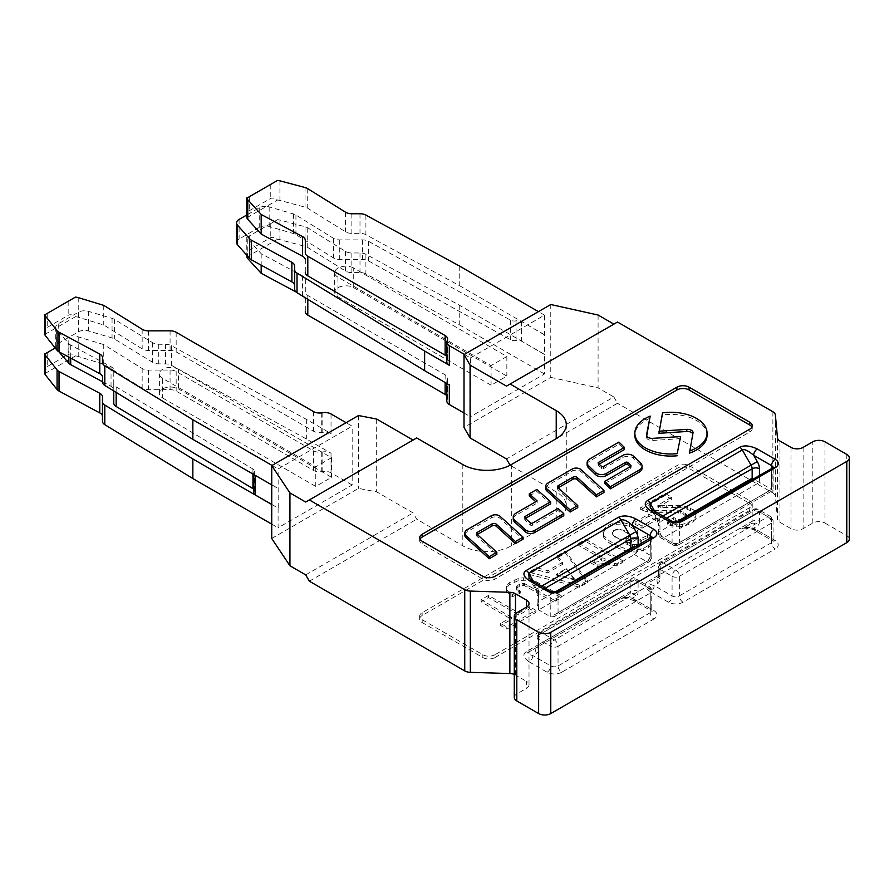 <?xml version="1.0" encoding="UTF-8"?>
<svg xmlns="http://www.w3.org/2000/svg" width="894" height="894" viewBox="0 0 894 894"><rect width="100%" height="100%" fill="white"/><g stroke="black" fill="none" stroke-linecap="round" stroke-linejoin="round"><path stroke-width="0.67" stroke-dasharray="4.47 3.35" d="M271.731 538.467L358.472 488.381L376.676 491.879L413.073 512.899L416.716 519.202L462.813 545.821A34.318 19.813 0 0 0 511.334 545.821L556.224 519.906A34.318 19.813 0 0 0 566.282 505.892A34.318 19.813 0 0 0 556.224 491.879L510.128 465.271L617.497 403.283L613.854 396.981L506.485 458.968M358.472 415.531L358.472 488.381M271.731 504.495L278.213 508.105L278.101 468.948L352.169 426.181L346.101 422.683M278.101 508.172L278.101 527.784L352.169 485.017L352.169 426.181M550.771 304.519L550.771 377.369L464.02 427.444M464.388 354.393L470.445 357.891L470.445 416.727L544.513 373.971L544.513 354.359L459.248 305.133L365.903 254.298A8.582 4.951 0 0 0 359.991 252.957L351.856 252.991A8.582 4.951 180 0 1 345.52 251.404L307.726 227.881A8.582 4.951 0 0 0 305.022 226.752L279.923 220.058A8.582 4.951 0 0 0 277.542 219.656L266.513 226.014A8.582 4.951 0 0 0 259.238 227.422L239.1 239.044A8.582 4.951 0 0 0 236.586 242.542M470.445 357.891L544.513 315.135L544.513 354.359M587.123 464.891A9.868 5.699 180 0 1 590.018 460.857L618.894 444.184L624.437 449.537M599.148 464.131L598.533 464.489A1.363 0.782 0 0 0 598.131 465.036A1.363 0.782 0 0 0 598.332 465.45L601.438 468.445A1.363 0.782 0 0 0 603.562 468.601L622.805 457.493A6.794 3.922 180 0 1 633.455 458.253L640.663 465.226A9.868 5.699 180 0 1 642.06 468.143M604.746 483.498L630.65 468.545A1.363 0.782 0 0 0 631.052 467.987A1.363 0.782 0 0 0 630.851 467.584L630.035 466.791M707.053 435.244A36.095 20.841 0 0 0 662.521 414.984L658.945 433.299M692.839 433.836A5.61 3.241 180 0 1 693.04 434.707A5.61 3.241 180 0 1 693.006 435.076L689.43 453.146M680.591 438.652L652.754 440.463A5.61 3.241 180 0 1 646.518 437.244A5.61 3.241 180 0 1 646.552 436.875L646.72 436.004M650.184 418.191A36.095 20.841 0 0 0 634.852 435.244M420.012 539.16A8.582 4.951 0 0 0 419.655 540.557A8.582 4.951 0 0 0 422.169 544.066L482.827 579.089A8.582 4.951 0 0 0 494.963 579.089L749.731 431.992A8.582 4.951 0 0 0 752.245 428.494A8.582 4.951 0 0 0 751.899 427.097M545.698 488.47A8.459 4.883 180 0 1 548.167 485.017L572.227 471.127A5.643 3.252 180 0 1 580.966 471.686L603.942 492.516M558.169 487.789A2.716 1.576 0 0 0 557.498 488.828A2.716 1.576 0 0 0 557.923 489.666L577.747 507.636M529.282 495.924L536.892 491.521L550.603 503.858M525.381 518.419A2.716 1.576 0 0 0 524.711 519.459A2.716 1.576 0 0 0 525.147 520.308L530.433 525.057A1.363 0.782 0 0 0 532.533 525.191L557.979 510.496L563.768 515.704M513.257 519.191A9.868 5.699 180 0 1 516.151 515.156L537.171 503.02L535.752 501.735M464.791 535.182A8.459 4.883 180 0 1 467.271 531.729L491.32 517.838A5.643 3.252 180 0 1 500.059 518.397L523.035 539.227M477.273 534.5A2.716 1.576 0 0 0 476.591 535.54A2.716 1.576 0 0 0 477.027 536.378L496.841 554.347M759.442 521.314A10.292 5.945 60 0 1 757.307 526.03L753.664 528.13L771.567 538.467L771.567 518.855L759.442 511.849L759.442 521.314A5.152 2.973 0 0 0 752.156 521.314L752.156 511.849L659.951 565.075A5.152 2.973 0 0 0 658.453 567.176L658.453 576.641A5.152 2.973 -0 0 1 659.951 574.54A5.152 2.973 60 0 1 658.889 576.898L650.106 581.972C648.362 583.335 649.726 584.531 654.184 585.559L657.828 583.458A10.292 5.945 -120 0 0 659.951 578.742L659.951 569.277L672.087 576.284L672.087 595.896L654.184 585.559A5.152 2.973 120 0 1 650.541 591.862L668.444 602.198A10.292 5.945 0 0 0 683.005 602.198L775.21 548.972A5.152 2.973 -120 0 1 771.567 542.669L771.567 523.057A5.152 2.973 -120 0 0 767.935 516.743A5.152 2.973 -60 0 1 770.505 516.497A5.152 2.973 -60 0 1 771.567 518.855A5.152 2.973 180 0 1 773.075 520.956A5.152 2.973 180 0 1 771.567 523.057L679.362 576.284A5.152 2.973 -120 0 0 675.73 569.981L767.935 516.743L755.799 509.748A5.152 2.973 -120 0 0 753.229 509.491A5.152 2.973 -120 0 0 752.156 511.849A5.152 2.973 180 0 1 759.442 511.849A5.152 2.973 120 0 0 758.369 509.491A5.152 2.973 120 0 0 755.799 509.748L663.594 562.974A5.152 2.973 -120 0 0 661.024 562.717A5.152 2.973 -120 0 0 659.951 565.075L659.951 574.54L752.156 521.314A5.152 2.973 60 0 1 751.094 523.672L742.311 528.745A5.152 2.973 60 0 1 739.729 528.488C743.797 526.264 749.641 526.845 757.274 530.209L754.905 530.276L753.664 528.13C748.099 527.382 744.311 527.594 742.311 528.745C741.282 527.348 754.692 528.835 754.726 530.477L772.639 540.814A5.152 2.973 120 0 0 775.21 540.568A10.292 5.945 180 0 1 775.21 548.972M773.008 467.216A5.152 2.973 180 0 1 773.075 467.718A5.152 2.973 180 0 1 771.567 469.819L771.567 489.431L773.075 490.303L753.072 478.759M650.106 581.972L658.889 576.898L650.106 581.972A5.152 2.973 60 0 1 647.524 581.715C643.736 584.631 644.742 588.006 650.541 591.862M635.992 600.265C629.309 596.924 623.453 596.343 618.413 598.533L526.208 651.76C522.387 654.319 523.392 657.693 529.226 661.906A5.152 2.973 -60 0 0 532.869 655.604L536.501 653.503A10.292 5.945 -120 0 0 538.635 648.787L538.635 639.322A5.152 2.973 180 0 1 537.126 637.221A5.152 2.973 180 0 1 538.635 635.12A5.152 2.973 60 0 1 539.708 632.762A5.152 2.973 60 0 1 542.278 633.019A5.152 2.973 120 0 0 538.635 639.322L550.771 646.328A5.152 2.973 -60 0 1 554.403 640.026A5.152 2.973 60 0 1 558.046 646.328L650.251 593.091L650.251 612.703A5.152 2.973 -120 0 0 653.894 619.017A10.292 5.945 0 0 0 653.894 610.602L635.992 600.265A5.152 2.973 -60 0 1 633.41 600.522A5.152 2.973 -60 0 1 632.349 598.164L650.251 608.501L650.251 588.889L638.115 581.893L638.115 591.359A10.292 5.945 60 0 1 635.992 596.063L632.349 598.164C627.443 597.393 623.654 597.605 620.984 598.779L528.779 652.017C526.801 653.168 528.153 654.363 532.869 655.604L550.771 665.941A5.152 2.973 0 0 0 558.046 665.941A5.152 2.973 -120 0 0 561.689 672.243L653.894 619.017M772.885 411.743L772.885 492.996L617.497 403.283M772.885 492.996A8.582 4.951 180 0 1 775.377 496.237L777.467 519.056A8.582 4.951 0 0 0 779.959 522.297L790.978 528.656A8.582 4.951 0 0 0 803.114 528.656L812.814 523.057A8.582 4.951 180 0 1 824.95 523.057L824.95 441.804M846.786 454.409L846.786 535.662L824.95 523.057M846.786 535.662A8.582 4.951 180 0 1 849.3 539.16M514.285 697.465A8.582 4.951 180 0 1 516.799 693.956L526.499 688.358A8.582 4.951 0 0 0 529.013 684.849A8.582 4.951 0 0 0 526.499 681.351L526.499 688.358M514.285 674.411A8.582 4.951 0 0 1 515.492 674.992L526.499 681.351M309.346 581.189L416.716 519.202M494.963 657.537L749.731 510.44A8.582 4.951 0 0 0 752.245 506.943A8.582 4.951 0 0 0 749.731 503.445L689.073 468.422A8.582 4.951 0 0 0 676.937 468.422L422.169 615.508A8.582 4.951 0 0 0 419.655 619.017A8.582 4.951 0 0 0 422.169 622.515L482.827 657.537A8.582 4.951 0 0 0 494.963 657.537L494.963 654.732A8.582 4.951 180 0 1 482.827 654.732L422.169 619.71A8.582 4.951 180 0 1 419.655 616.212A8.582 4.951 180 0 1 422.169 612.703L676.937 465.618A8.582 4.951 180 0 1 689.073 465.618L749.731 500.64A8.582 4.951 180 0 1 752.245 504.138A8.582 4.951 180 0 1 749.731 507.647L494.963 654.732M526.208 651.76A5.152 2.973 -120 0 0 528.779 652.017L629.778 593.717A5.152 2.973 -120 0 0 630.84 591.359L630.84 581.893L538.635 635.12L538.635 644.585A5.152 2.973 0 0 0 537.126 646.686A5.152 2.973 0 0 0 538.635 648.787M511.48 617.206L481.128 599.684L488.504 595.426L518.855 612.949L529.673 606.702L535.852 610.278L506.82 627.04L500.64 623.464L511.48 617.206L511.48 619.307L481.128 601.785L488.504 597.527L518.855 615.05L529.673 608.803L535.852 612.379L506.82 629.141L500.64 625.565L511.48 619.307M553.811 599.908L524.543 583.614L522.118 583.391L517.213 585.402L516.386 587.023L517.023 588.543L520.286 591.035L512.53 594.588L509.614 592.89L506.641 589.481L506.529 586.051L509.178 582.765L518.866 578.284L523.616 577.77L531.863 579.223L561.153 595.672L553.811 599.908L553.811 602.008L524.543 585.715L522.118 585.492L517.213 587.503L516.386 589.124L517.023 590.643L520.286 593.135L512.53 596.689L509.614 594.991L506.641 591.582L506.529 588.151L509.178 584.866L518.866 580.385L528.119 580.24L535.763 583.111L561.153 597.773L553.811 602.008M557.398 555.655L565.421 551.017L587.336 580.552L579.524 585.067L528.756 572.182L536.579 567.668L547.899 570.707L562.505 562.281L557.398 555.655L557.398 557.755L565.421 553.118L587.336 582.653L579.524 587.168L528.756 574.283L536.579 569.769L547.899 572.808L562.505 564.382L557.398 557.755M578.709 543.34L585.715 539.294L622.403 560.482L616.715 563.768L609.328 562.728L597.103 564.416L590.744 560.739L605.104 558.582L578.709 543.34L578.709 545.441L585.715 541.406L622.403 562.583L616.715 565.868L609.328 564.829L597.103 566.517L590.744 562.84L605.104 560.683L578.709 545.441M618.972 546.413L609.049 540.691L603.785 535.584L603.059 531.047L605.45 527.181L610.792 524.096L616.726 522.632L623.397 522.699L629.544 524.342L634.986 527.494L637.735 530.88L637.947 534.612L635.857 537.752L631.723 540.132L624.068 540.982L632.539 544.524L638.931 544.29L641.747 542.088L641.791 540.915L639.97 538.97L647.502 535.484L651 539.942L650.597 542.859L648.306 545.519L648.306 547.62L643.267 550.536L636.226 552.045L628.069 551.632L628.069 549.531L618.972 546.413L618.972 548.514L609.049 542.792L603.785 537.685L603.059 533.148L605.45 529.282L610.792 526.197L616.726 524.733L623.397 524.8L629.544 526.443L634.986 529.594L637.735 532.98L637.947 536.713L635.857 539.853L631.723 542.233L624.068 543.083L632.539 546.636L638.931 546.39L641.747 544.189L641.791 543.016L639.97 541.071L647.502 537.585L651 542.043L650.597 544.96L648.306 547.62M628.069 549.531L636.226 549.944L636.226 552.045M648.306 545.519L643.267 548.435L636.226 549.944M642.026 526.13L635.019 522.085L648.776 514.151L655.771 518.196L642.026 526.13L642.026 528.231L635.019 524.186L648.776 516.251L655.771 520.297L642.026 528.231M660.253 505.445L677.239 505.322L684.603 506.116L693.912 509.96L695.99 512.944L695.823 516.408L693.029 519.705L687.855 522.688L682.48 524.342L676.68 524.789L667.371 522.029L673.651 517.604L678.222 519.258L680.837 519.28L685.452 517.38L686.558 514.553L683.161 511.86L677.16 510.697L652.698 510.597L647.412 509.848L640.674 507.568L665.225 493.399L671.729 497.153L657.828 505.177L660.253 505.445L660.253 507.546L677.239 507.423L684.603 508.217L693.912 512.061L695.99 515.045L695.823 518.509L693.029 521.805L687.855 524.789L682.48 526.443L676.68 526.89L667.371 524.13L673.651 519.705L678.222 521.358L680.837 521.381L685.452 519.481L686.558 516.654L683.161 513.961L677.16 512.798L652.698 512.698L647.412 511.949L640.674 509.669L665.225 495.499L671.729 499.254L657.828 507.278L660.253 507.546M574.82 579.334L566.293 568.606L556.325 574.361L574.82 579.334L574.82 580.038L566.293 569.31L556.325 575.066L574.82 580.038M614.636 536.244L617.888 538.121L623.9 539.183L628.46 537.462L629.376 535.975L629.108 534.21L627.197 532.31L623.688 530.276L617.732 529.08L613.362 530.723L612.502 532.288L612.781 534.266L614.636 536.948L617.888 538.825L623.9 539.875L628.46 538.166L629.376 536.679L629.108 534.914L627.197 533.003L620.548 529.907L617.732 529.784L613.362 531.416L612.502 532.992L612.781 534.97L614.636 536.948M488.504 595.426L488.504 597.527M481.128 599.684L481.128 601.785M500.64 623.464L500.64 625.565M506.82 627.04L506.82 629.141M535.852 610.278L535.852 612.379M529.673 606.702L529.673 608.803M518.855 612.949L518.855 615.05M628.069 551.62L618.972 548.514M527.985 585L527.985 587.101M524.543 583.614L524.543 585.715M522.118 583.391L522.118 585.492M519.66 583.994L519.66 586.095M517.213 585.402L517.213 587.503M516.386 587.023L516.386 589.124M517.023 588.543L517.023 590.643M518.777 590.096L518.777 592.197M520.286 591.035L520.286 593.135M512.53 594.588L512.53 596.689M509.614 592.89L509.614 594.991M506.641 589.481L506.641 591.582M506.529 586.051L506.529 588.151M509.178 582.765L509.178 584.866M514.184 579.871L514.184 581.972M518.866 578.284L518.866 580.385M523.616 577.77L523.616 579.882M528.119 578.139L528.119 580.24M530.254 578.742L530.254 580.843M531.863 579.223L531.863 581.323M535.763 581.011L535.763 583.111M561.153 595.672L561.153 597.773M587.336 580.552L587.336 582.653M565.421 551.017L565.421 553.118M562.505 562.281L562.505 564.382M547.899 570.707L547.899 572.808M536.579 567.668L536.579 569.769M528.756 572.182L528.756 574.283M579.524 585.067L579.524 587.168M556.325 574.361L556.325 575.066M566.293 568.606L566.293 569.31M622.403 560.482L622.403 562.583M585.715 539.294L585.715 541.406M605.104 558.582L605.104 560.683M601.383 558.661L601.383 560.761M594.208 559.733L594.208 561.834M590.744 560.739L590.744 562.84M597.103 564.416L597.103 566.517M598.924 563.879L598.924 565.98M603.606 563.142L603.606 565.243M609.328 562.728L609.328 564.829M614.446 563.142L614.446 565.243M616.715 563.768L616.715 565.868M649.346 536.981L649.346 539.082M647.502 535.484L647.502 537.585M639.97 538.97L639.97 541.071M640.897 539.641L640.897 541.742M641.791 540.915L641.791 543.016M641.747 542.088L641.747 544.189M640.886 543.161L640.886 545.262M638.931 544.29L638.931 546.39M636.07 544.792L636.07 546.893M632.539 544.524L632.539 546.636M627.42 542.692L627.42 544.792M624.068 540.982L624.068 543.083M626.929 541.127L626.929 543.228M631.723 540.132L631.723 542.233M635.857 537.752L635.857 539.853M637.947 534.612L637.947 536.713M637.735 530.88L637.735 532.98M634.986 527.494L634.986 529.594M629.544 524.342L629.544 526.443M623.397 522.699L623.397 524.8M616.726 522.632L616.726 524.733M610.792 524.096L610.792 526.197M605.45 527.181L605.45 529.282M603.059 531.047L603.059 533.148M603.785 535.584L603.785 537.685M609.049 540.691L609.049 542.792M643.267 548.435L643.267 550.536M650.597 542.859L650.597 544.96M651 539.942L651 542.043M617.888 538.121L617.888 538.825M612.781 534.266L612.781 534.97M612.502 532.288L612.502 532.992M613.362 530.723L613.362 531.416M615.34 529.572L615.34 530.276M617.732 529.08L617.732 529.784M620.548 529.214L620.548 529.907M623.688 530.276L623.688 530.98M627.197 532.31L627.197 533.003M629.108 534.21L629.108 534.914M629.376 535.975L629.376 536.679M628.46 537.462L628.46 538.166M626.392 538.646L626.392 539.35M623.9 539.183L623.9 539.875M620.917 539.071L620.917 539.775M648.776 514.151L648.776 516.251M635.019 522.085L635.019 524.186M655.771 518.196L655.771 520.297M657.828 505.177L657.828 507.278M671.729 497.153L671.729 499.254M665.225 493.399L665.225 495.499M640.674 507.568L640.674 509.669M642.719 508.518L642.719 510.619M647.412 509.848L647.412 511.949M652.698 510.597L652.698 512.698M661.024 510.854L661.024 512.955M671.271 510.642L671.271 512.743M677.16 510.697L677.16 512.798M678.49 510.832L678.49 512.933M680.289 511.044L680.289 513.145M683.161 511.86L683.161 513.961M685.385 513.156L685.385 515.257M686.558 514.553L686.558 516.654M686.558 516.006L686.558 518.107M685.452 517.38L685.452 519.481M683.239 518.654L683.239 520.755M680.837 519.28L680.837 521.381M678.222 519.258L678.222 521.358M675.283 518.431L675.283 520.531M673.651 517.604L673.651 519.705M667.371 522.029L667.371 524.13M670.567 523.526L670.567 525.627M676.68 524.789L676.68 526.89M682.48 524.342L682.48 526.443M687.855 522.688L687.855 524.789M693.029 519.705L693.029 521.805M695.823 516.408L695.823 518.509M695.99 512.944L695.99 515.045M693.912 509.96L693.912 512.061M690.514 507.993L690.514 510.094M687.721 506.898L687.721 508.999M684.603 506.116L684.603 508.217M680.87 505.568L680.87 507.669M677.239 505.322L677.239 507.423M672.612 505.3L672.612 507.401M666.254 505.456L666.254 507.557M662.141 505.501L662.141 507.602M658.565 505.3L658.565 507.401M598.086 315.023L598.086 387.873L613.854 396.981M506.485 386.119L617.497 322.03M651.313 537.506A5.152 2.973 -120 0 0 650.251 539.864L650.251 559.476L558.046 612.703L554.403 616.547L550.771 616.905L538.635 609.909L537.126 606.568L538.635 601.506L555.543 591.739M531.796 580.407A5.152 2.973 -60 0 1 532.869 582.754L529.08 578.083L535.685 589.537L536.501 589.068L532.869 582.754L550.771 593.091L550.771 616.905L646.608 561.577L634.483 554.571A5.152 2.973 60 0 1 630.929 549.274M376.676 419.04L376.676 491.879M305.703 502.037L416.716 437.948M305.703 574.887L413.073 512.899M550.771 377.369L598.086 387.873M653.123 510.362A5.152 2.973 120 0 1 654.184 512.72L672.087 523.057L672.087 542.669L659.951 535.662L659.951 526.197A10.292 5.945 -120 0 0 657.828 519.023L650.206 507.703M618.413 598.533A5.152 2.973 -120 0 0 620.984 598.779L629.778 593.717A5.152 4.202 -120 0 1 635.992 596.063M662.521 412.872L662.521 414.984M618.894 442.083L618.894 444.184M557.979 508.395L557.979 510.496M537.171 500.919L537.171 503.02M536.892 489.42L536.892 491.521M459.248 305.133L459.248 324.745L365.903 273.91A8.582 4.951 0 0 0 359.991 272.569L351.856 272.603A8.582 4.951 180 0 1 345.52 271.016L307.726 247.493A8.582 4.951 0 0 0 305.022 246.364L279.923 239.67A8.582 4.951 0 0 0 277.542 239.268C274.737 237.268 272.312 236.798 270.256 237.871L249.303 249.962L246.789 255.516M246.789 237.413L277.542 219.656M459.248 265.909L459.248 285.521L365.903 234.686A8.582 4.951 0 0 0 359.991 233.345L351.856 233.379A8.582 4.951 180 0 1 345.52 231.792L307.726 208.268A8.582 4.951 0 0 0 305.022 207.14L279.923 200.446A8.582 4.951 0 0 0 277.542 200.044C274.737 198.043 272.312 197.574 270.256 198.647L249.303 210.738L246.789 216.292M246.789 198.177L277.542 180.432M246.878 217.745L266.513 206.402A8.582 4.951 0 0 0 259.238 207.81L246.789 214.996M544.401 354.426L521.56 341.15A5.152 2.973 0 0 0 516.073 340.469A5.152 2.973 180 0 1 510.664 339.832L368.384 260.858A8.582 4.951 0 0 0 362.439 259.483L339.731 259.483A8.582 4.951 180 0 1 333.44 257.908L295.936 234.608A8.582 4.951 0 0 0 293.5 233.557L269.161 226.495A8.582 4.951 0 0 0 266.513 226.014L246.878 237.357A8.582 4.951 0 0 0 247.772 238.966L261.182 253.695L302.597 275.866A8.582 4.951 180 0 1 305.335 279.498A8.582 4.951 180 0 1 305.335 279.509L305.29 291.992A8.582 4.951 0 0 0 305.29 292.003A8.582 4.951 0 0 0 307.804 295.501L445.134 374.787A8.582 4.951 180 0 1 447.637 378.296A8.582 4.951 180 0 1 447.358 379.548L447.089 380.151A8.582 4.951 0 0 0 446.799 381.414A8.582 4.951 0 0 0 449.313 384.912M446.799 356.55A8.582 4.951 180 0 1 447.637 358.684A8.582 4.951 180 0 1 447.358 359.936L447.089 360.539A8.582 4.951 0 0 0 446.799 361.802M305.29 259.349A8.582 4.951 180 0 1 305.335 259.886L305.29 272.379M246.878 256.969L277.542 239.268M261.182 253.695L261.182 265.16M295.959 291.925L302.597 295.478A8.582 4.951 180 0 1 304.888 297.534M305.29 298.574A8.582 4.951 180 0 1 305.335 299.11A8.582 4.951 180 0 1 305.335 299.121L305.29 311.604M446.799 395.774A8.582 4.951 180 0 1 447.637 397.908A8.582 4.951 180 0 1 447.358 399.16L447.089 399.763A8.582 4.951 0 0 0 446.799 401.026M544.401 334.814L521.56 321.538A5.152 2.973 0 0 0 516.073 320.857A5.152 2.973 180 0 1 510.664 320.22L368.384 241.246A8.582 4.951 0 0 0 362.439 239.871L339.731 239.871A8.582 4.951 180 0 1 333.44 238.296L295.936 214.996A8.582 4.951 0 0 0 293.5 213.945L269.161 206.883A8.582 4.951 0 0 0 266.513 206.402L277.542 200.044M464.02 413.017L470.445 416.727M544.513 373.971L459.248 324.745M544.513 334.747L459.248 285.521M544.513 315.135L538.445 311.637M271.731 524.107L278.101 527.784M102.475 416.012A8.582 4.951 180 0 1 102.519 416.526L102.475 421.242M44.789 373.647L75.454 355.946C72.649 353.946 70.213 353.476 68.167 354.538L47.214 366.641L44.7 372.195M352.169 485.017L331.026 472.825A8.582 4.951 0 0 0 322.779 471.529L321.739 471.686A8.582 4.951 180 0 1 313.492 470.4L176.163 391.114A8.582 4.951 0 0 0 170.072 389.661L148.46 389.695A8.582 4.951 180 0 1 142.157 388.108L103.738 364.204L78.225 356.46A8.582 4.951 0 0 0 75.454 355.946M272.033 465.439L278.101 468.948M271.731 504.384L278.213 508.105M253.706 489.208A5.152 2.973 180 0 1 254.377 490.683A5.152 2.973 180 0 1 254.041 491.745A5.152 2.973 0 0 0 253.706 492.806M102.475 381.716L111.035 386.309A8.582 4.951 180 0 1 113.773 389.94L113.761 403.049M331.026 413.978L331.026 433.59L306.34 419.342L171.346 345.665A8.582 4.951 0 0 0 165.602 344.313L158.741 344.246A8.582 4.951 180 0 1 152.662 342.704L114.365 319.337A8.582 4.951 0 0 0 112.052 318.342L88.35 311.324A8.582 4.951 0 0 0 78.37 312.229L58.233 323.851A8.582 4.951 0 0 0 55.719 327.36A8.582 4.951 0 0 0 55.808 328.053A8.582 4.951 0 0 0 56.635 329.584L68.872 343.642A8.582 4.951 0 0 0 70.693 345.039L111.035 366.696A8.582 4.951 180 0 1 113.773 370.328L113.761 383.437A8.582 4.951 0 0 0 116.164 386.867L252.946 469.015A5.152 2.973 180 0 1 254.377 471.071A5.152 2.973 180 0 1 254.041 472.133A5.152 2.973 0 0 0 253.706 473.194A5.152 2.973 0 0 0 255.226 475.306L278.213 488.493M44.7 354.08L55.808 347.665A8.582 4.951 0 0 0 56.635 349.196L58.87 351.755M103.738 364.204L103.738 344.592L142.157 368.496A8.582 4.951 180 0 0 148.46 370.082L170.072 370.049A8.582 4.951 0 0 1 176.163 371.502L313.492 450.788A8.582 4.951 180 0 0 321.739 452.073L322.779 451.917A8.582 4.951 0 0 1 331.026 453.202L306.34 438.954L171.346 365.277A8.582 4.951 0 0 0 165.602 363.925L158.741 363.858A8.582 4.951 180 0 1 152.662 362.316L114.365 338.949A8.582 4.951 0 0 0 112.052 337.954L88.35 330.936A8.582 4.951 0 0 0 78.37 331.842L58.233 343.464A8.582 4.951 0 0 0 55.719 346.973A8.582 4.951 0 0 0 55.808 347.665L55.238 348.001M306.34 419.342L306.34 438.954M103.738 344.592L78.225 336.848A8.582 4.951 0 0 0 75.454 336.334M44.789 334.423L75.454 316.722C72.649 314.722 70.213 314.252 68.167 315.314L47.214 327.416L44.7 332.97M331.026 433.59A8.582 4.951 0 0 0 322.779 432.305L321.739 432.461A8.582 4.951 180 0 1 313.492 431.176L176.163 351.89A8.582 4.951 0 0 0 170.072 350.437L148.46 350.47A8.582 4.951 180 0 1 142.157 348.883L103.738 324.98L78.225 317.236A8.582 4.951 0 0 0 75.454 316.722M44.7 314.856L75.454 297.11M271.731 484.883L278.101 488.56M102.475 376.787A8.582 4.951 180 0 1 102.519 377.302L102.475 382.017M103.738 305.368L103.738 324.98M337.954 296.808L491.074 385.213L506.842 376.106L353.722 287.7A11.153 6.437 0 0 0 341.575 286.303A11.153 6.437 0 0 0 334.691 292.26A11.153 6.437 0 0 0 337.954 296.808L337.954 277.196L491.074 365.601L506.842 356.494L353.722 268.088L353.722 287.7M337.954 277.196A11.153 6.437 180 0 1 334.691 272.648A11.153 6.437 180 0 1 341.575 266.691A11.153 6.437 180 0 1 353.722 268.088M506.842 356.494L506.842 376.106M491.074 385.213L491.074 365.601M162.652 398.02L315.772 486.425L331.54 477.318L178.42 388.912A11.153 6.437 0 0 0 166.262 387.515A11.153 6.437 0 0 0 159.378 393.472A11.153 6.437 0 0 0 162.652 398.02L162.652 378.408L315.772 466.813L331.54 457.706L178.42 369.3L178.42 388.912M162.652 378.408A11.153 6.437 180 0 1 159.378 373.86A11.153 6.437 180 0 1 166.262 367.903A11.153 6.437 180 0 1 178.42 369.3M331.54 457.706L331.54 477.318M315.772 486.425L315.772 466.813M739.729 528.488L647.524 581.715M683.005 602.198A5.152 2.973 60 0 1 679.362 595.896L771.567 542.669A5.152 2.973 180 0 0 773.075 540.568L773.075 520.956A5.152 5.152 0 0 0 770.505 516.497L758.369 509.491A5.152 5.152 0 0 0 753.229 509.491L661.024 562.717A5.152 5.152 0 0 0 658.453 567.176A5.152 2.973 0 0 0 659.951 569.277A5.152 2.973 -60 0 1 663.594 562.974L675.73 569.981A5.152 2.973 -60 0 0 672.087 576.284A5.152 2.973 0 0 0 679.362 576.284L679.362 595.896A5.152 2.973 0 0 1 672.087 595.896A5.152 2.973 -60 0 1 668.444 602.198M772.639 467.461A5.152 2.973 60 0 0 771.567 469.819L679.362 523.057A5.152 2.973 60 0 1 680.435 520.699M771.567 469.819L771.567 489.431L679.362 542.669L679.362 523.057A5.152 2.973 180 0 1 672.087 523.057A5.152 2.973 -60 0 0 671.025 520.699M654.81 511.334L658.889 518.408A5.152 2.973 60 0 1 659.951 521.995L659.951 531.461A5.152 2.973 -120 0 0 663.594 537.763L759.442 482.425L759.442 475.083M662.968 516.05L657.001 519.492L658.453 524.096A5.152 2.973 180 0 1 659.951 521.995L666.611 518.151M771.567 489.431L675.73 544.77A5.152 2.973 -120 0 0 678.3 545.016A5.152 2.973 -120 0 0 679.362 542.669A5.152 2.973 180 0 1 672.087 542.669A5.152 2.973 -60 0 0 673.148 545.016A5.152 5.152 0 0 0 678.3 545.016L773.075 490.303L773.254 466.992M659.951 526.197A5.152 2.973 180 0 1 658.453 524.096L658.453 533.562A5.152 5.152 0 0 0 661.024 538.02A5.152 2.973 -60 0 0 663.594 537.763L675.73 544.77A5.152 2.973 -60 0 1 673.148 545.016L661.024 538.02A5.152 2.973 -60 0 1 659.951 535.662A5.152 2.973 180 0 1 658.453 533.562A5.152 2.973 180 0 1 659.951 531.461L676.859 521.694M757.274 530.209L775.21 540.568M561.689 672.243A10.292 5.945 0 0 1 547.128 672.243L529.226 661.906M771.567 538.467A5.152 2.973 120 0 0 772.639 540.814L773.254 541.295L773.075 540.568A5.152 2.973 180 0 0 771.567 538.467M547.128 672.243A5.152 2.973 120 0 0 550.771 665.941L550.771 646.328A5.152 2.973 180 0 0 558.046 646.328L558.046 665.941L650.251 612.703A5.152 2.973 180 0 0 651.76 610.602L651.938 611.328L651.313 610.859A5.152 2.973 120 0 0 653.894 610.602M536.501 653.503A5.152 4.202 -120 0 1 537.573 646.943L537.037 647.468L537.126 637.221A5.152 5.152 0 0 1 539.708 632.762L631.902 579.535A5.152 5.152 0 0 1 637.053 579.535L649.189 586.542A5.152 5.152 0 0 1 651.76 590.99A5.152 2.973 180 0 0 650.251 588.889A5.152 2.973 120 0 0 649.189 586.542A5.152 2.973 120 0 0 646.608 586.788L634.483 579.793A5.152 2.973 120 0 1 637.053 579.535A5.152 2.973 120 0 1 638.115 581.893A5.152 2.973 180 0 0 630.84 581.893A5.152 2.973 60 0 1 631.902 579.535A5.152 2.973 60 0 1 634.483 579.793L542.278 633.019L554.403 640.026L646.608 586.788A5.152 2.973 60 0 1 650.251 593.091A5.152 2.973 180 0 0 651.76 590.99L651.76 610.602A5.152 2.973 180 0 0 650.251 608.501A5.152 2.973 120 0 0 651.313 610.859L633.41 600.522C626.415 597.997 622.28 597.415 620.984 598.779L629.778 593.717M537.573 646.943L528.779 652.017L537.573 646.943A5.152 2.973 -120 0 0 538.635 644.585L630.84 591.359A5.152 2.973 180 0 1 638.115 591.359M751.094 523.672A5.152 4.202 -120 0 1 757.307 526.03M422.169 622.515L422.169 619.71M482.827 657.537L482.827 654.732M749.731 510.44L749.731 507.647M749.731 503.445L749.731 500.64M689.073 468.422L689.073 465.618M676.937 468.422L676.937 465.618M422.169 615.508L422.169 612.703M523.336 583.503L523.336 585.604M506.585 587.76L506.585 589.861M606.467 562.941L606.467 565.042M641.769 541.507L641.769 543.608M634.304 544.658L634.304 546.759M620.056 522.666L620.056 524.767M603.416 533.316L603.416 535.417M650.787 541.395L650.787 543.496M622.414 539.127L622.414 539.82M650.05 510.228L650.05 512.329M666.689 510.731L666.689 512.832M679.529 519.269L679.529 521.37M679.585 524.566L679.585 526.667M695.901 514.676L695.901 516.777M686.167 506.496L686.167 508.597M678.68 505.423L678.68 507.524M511.334 464.567L511.334 545.821M556.224 491.879L556.224 519.906M812.814 523.057L812.814 441.804M651.681 537.26A5.152 2.973 180 0 1 651.76 537.763A5.152 2.973 180 0 1 650.251 539.864L558.046 593.091L558.046 612.703M559.119 590.744A5.152 2.973 -120 0 0 558.046 593.091A5.152 2.973 180 0 1 550.771 593.091A5.152 2.973 120 0 0 549.698 590.744M541.652 586.095L537.573 588.442L533.494 581.379M537.573 588.442L535.685 589.537L537.126 594.13A5.152 2.973 180 0 1 538.635 592.029A5.152 2.973 -120 0 0 537.573 588.442M536.501 589.068A10.292 5.945 -120 0 1 538.635 596.242L538.635 609.909L634.483 554.571A5.152 2.973 -60 0 0 638.115 548.268L650.251 555.275L650.251 538.121M538.635 596.242A5.152 2.973 180 0 1 537.126 594.13L537.126 606.568M545.295 588.196L538.635 592.029L538.635 601.506M650.251 559.476A5.152 2.973 60 0 1 649.189 561.834A5.152 2.973 60 0 1 646.608 561.577A5.152 2.973 -60 0 0 650.251 555.275A5.152 2.973 180 0 1 651.76 557.375A5.152 2.973 180 0 1 650.251 559.476M749.731 429.198L749.731 431.992M494.963 576.284L494.963 579.089M482.827 576.284L482.827 579.089M422.169 541.261L422.169 544.066M462.813 464.567L462.813 545.821M515.492 674.992L515.492 613.686M516.799 612.703L516.799 693.956M775.377 414.984L775.377 496.237M777.467 437.803L777.467 519.056M779.959 441.044L779.959 522.297M790.978 447.402L790.978 528.656M803.114 447.402L803.114 528.656M638.115 545.128L638.115 548.268A5.152 2.973 180 0 0 634.17 547.407M657.828 519.023L657.001 519.492L650.396 508.038M657.828 583.458A5.152 4.202 60 0 1 658.889 576.898L658.353 577.423L658.453 576.641A5.152 2.973 -0 0 0 659.951 578.742M646.552 435.501L646.552 436.875M652.754 438.362L652.754 440.463M693.006 432.975L693.006 435.076M590.018 458.756L590.018 460.857M598.533 463.539L598.533 464.489M598.332 463.338L598.332 465.45M601.438 466.344L601.438 468.445M603.562 466.5L603.562 468.601M622.805 455.381L622.805 457.493M633.455 456.152L633.455 458.253M640.663 463.126L640.663 465.226M630.65 466.444L630.65 468.545M630.851 466.288L630.851 467.584M548.167 482.916L548.167 485.017M572.227 469.026L572.227 471.127M580.966 469.585L580.966 471.686M557.923 487.565L557.923 489.666M525.147 518.207L525.147 520.308M530.433 522.956L530.433 525.057M532.533 523.091L532.533 525.191M516.151 513.055L516.151 515.156M477.027 534.277L477.027 536.378M467.271 529.628L467.271 531.729M491.32 515.737L491.32 517.838M500.059 516.296L500.059 518.397M239.1 219.432L239.1 239.044M270.256 223.858L270.256 237.871M249.303 235.96L249.303 249.962M270.256 184.633L270.256 198.647M249.303 196.736L249.303 210.738M259.238 207.81L259.238 227.422M365.903 254.298L365.903 273.91M359.991 252.957L359.991 272.569M351.856 252.991L351.856 272.603M345.52 251.404L345.52 271.016M307.726 227.881L307.726 247.493M305.022 226.752L305.022 246.364M279.923 220.058L279.923 239.67M247.772 238.966L247.772 256.332M302.597 275.866L302.597 295.478M307.804 295.501L307.804 299.311M445.134 374.787L445.134 382.498M447.358 379.548L447.358 399.16M447.089 380.151L447.089 399.763M447.089 340.927L447.089 360.539M447.358 340.323L447.358 359.936M365.903 215.074L365.903 234.686M359.991 213.733L359.991 233.345M351.856 213.767L351.856 233.379M345.52 212.18L345.52 231.792M307.726 188.656L307.726 208.268M305.022 187.517L305.022 207.14M279.923 180.834L279.923 200.446M269.161 206.883L269.161 226.495M293.5 213.945L293.5 233.557M295.936 214.996L295.936 234.608M333.44 238.296L333.44 257.908M339.731 239.871L339.731 259.483M362.439 239.871L362.439 259.483M368.384 241.246L368.384 260.858M510.664 320.22L510.664 339.832M516.073 320.857L516.073 340.469M521.56 321.538L521.56 341.15M331.026 453.202L331.026 472.825M322.779 451.917L322.779 471.529M321.739 452.073L321.739 471.686M313.492 450.788L313.492 470.4M176.163 371.502L176.163 391.114M170.072 370.049L170.072 389.661M148.46 370.082L148.46 389.695M142.157 368.496L142.157 388.108M78.225 336.848L78.225 356.46M68.167 340.536L68.167 354.538M47.214 352.627L47.214 366.641M254.041 472.133L254.041 491.745M171.346 345.665L171.346 365.277M165.602 344.313L165.602 363.925M158.741 344.246L158.741 363.858M152.662 342.704L152.662 362.316M114.365 319.337L114.365 338.949M112.052 318.342L112.052 337.954M88.35 311.324L88.35 330.936M78.37 312.229L78.37 331.842M58.233 323.851L58.233 343.464M56.635 329.584L56.635 349.196M68.872 343.642L68.872 357.119M70.693 345.039L70.693 358.092M111.035 366.696L111.035 386.309M113.761 383.437L113.761 390.924L113.761 383.437M116.164 386.867L116.164 392.399M252.946 469.015L252.946 474.032M47.214 313.403L47.214 327.416M68.167 301.312L68.167 315.314M78.225 297.624L78.225 317.236M142.157 329.271L142.157 348.883M148.46 330.858L148.46 350.47M170.072 330.825L170.072 350.437M176.163 332.277L176.163 351.89M313.492 411.564L313.492 431.176M321.739 412.849L321.739 432.461M322.779 412.693L322.779 432.305M752.245 506.943L752.245 504.138M419.655 619.017L419.655 616.212M566.282 424.639L566.282 505.892M651.938 537.037L651.76 557.375A5.152 5.152 0 0 1 649.189 561.834L554.403 616.547M752.245 425.689L752.245 428.494M419.655 537.763L419.655 540.557M529.013 684.849L529.013 603.606M646.518 435.143L646.518 437.244M693.04 432.607L693.04 434.707M598.131 462.936L598.131 465.036M631.052 465.886L631.052 467.987M557.498 486.727L557.498 488.828M524.711 517.358L524.711 519.459M476.591 533.439L476.591 535.54M246.789 237.089L246.789 255.226M447.637 378.296L447.637 397.908M446.799 381.414L446.799 383.47M447.637 339.072L447.637 358.684M253.706 474.468L253.706 473.194M55.719 346.973L55.719 327.36M254.377 490.683L254.377 471.071M334.691 292.26L334.691 272.648M159.378 393.472L159.378 373.86"/><path stroke-width="1.34" d="M413.073 440.049L376.676 419.04L358.472 415.531L271.731 465.618L271.731 538.467L289.935 565.779L305.703 574.887L309.346 581.189L464.735 670.902L464.735 589.649A8.582 4.951 0 0 0 470.345 591.09L509.871 592.297A8.582 4.951 180 0 1 515.492 593.739L526.499 600.097A8.582 4.951 180 0 1 529.013 603.606A8.582 4.951 180 0 1 526.499 607.104L526.499 600.097M613.854 324.131L598.086 315.023L550.771 304.519L464.02 354.594L470.088 365.11L506.485 386.119L510.128 384.018L556.224 410.637A34.318 19.813 180 0 1 566.282 424.639A34.318 19.813 180 0 1 556.224 438.652L511.334 464.567A34.318 19.813 180 0 1 462.813 464.567L416.716 437.948L309.346 499.936L464.735 589.649M470.088 365.11L470.088 437.948L464.02 427.444L464.02 354.594M630.035 466.791L627.756 464.589A1.363 0.782 0 0 0 625.621 464.433L606.378 475.541A6.794 3.922 180 0 1 595.739 474.781L588.52 467.808A9.868 5.699 180 0 1 587.123 464.891L587.123 462.79A9.868 5.699 180 0 1 590.018 458.756L618.894 442.083L624.437 447.436L624.437 449.537L599.148 464.131M624.437 447.436L598.533 462.388A1.363 0.782 0 0 0 598.131 462.936A1.363 0.782 0 0 0 598.332 463.338L601.438 466.344A1.363 0.782 0 0 0 603.562 466.5L622.805 455.381A6.794 3.922 180 0 1 633.455 456.152L640.663 463.126A9.868 5.699 180 0 1 642.06 466.042L642.06 468.143A9.868 5.699 180 0 1 639.176 472.177L610.289 488.85L604.746 483.498L604.746 481.397L630.65 466.444A1.363 0.782 0 0 0 631.052 465.886A1.363 0.782 0 0 0 630.851 465.483L627.756 462.489A1.363 0.782 0 0 0 625.621 462.332L606.378 473.44A6.794 3.922 180 0 1 595.739 472.68L588.52 465.707A9.868 5.699 180 0 1 587.123 462.79M658.945 431.199L686.793 429.388A5.61 3.241 180 0 1 693.04 432.607A5.61 3.241 180 0 1 693.006 432.975L689.43 453.146A36.095 20.841 0 0 0 707.053 435.244L707.053 433.143A36.095 20.841 0 0 0 662.521 412.872L658.945 433.299L686.793 431.489A5.61 3.241 180 0 1 692.839 433.836M646.72 436.004L650.184 416.09A36.095 20.841 0 0 0 634.852 433.143A36.095 20.841 0 0 0 677.194 453.671L680.591 436.551L652.754 438.362A5.61 3.241 180 0 1 646.518 435.143A5.61 3.241 180 0 1 646.552 434.775L650.184 416.09M634.852 433.143L634.852 435.244A36.095 20.841 0 0 0 677.194 455.772M751.899 427.097A8.582 4.951 0 0 0 749.731 424.996L689.073 389.974A8.582 4.951 0 0 0 676.937 389.974L422.169 537.059A8.582 4.951 0 0 0 420.012 539.16M603.942 490.415L596.32 494.807L577.155 477.43A2.716 1.576 0 0 0 572.931 477.161L558.303 485.621A2.716 1.576 0 0 0 557.498 486.727A2.716 1.576 0 0 0 557.923 487.565L577.747 505.535L577.747 507.636L570.126 512.038L547.016 491.097A8.459 4.883 180 0 1 545.698 488.47L545.698 486.37A8.459 4.883 180 0 1 548.167 482.916L572.227 469.026A5.643 3.252 180 0 1 580.966 469.585L603.942 490.415L603.942 492.516L596.32 496.919L577.155 479.53A2.716 1.576 0 0 0 572.931 479.262L558.303 487.722A2.716 1.576 0 0 0 558.169 487.789M550.603 501.757L525.504 516.24A2.716 1.576 0 0 0 524.711 517.358A2.716 1.576 0 0 0 525.147 518.207L530.433 522.956A1.363 0.782 0 0 0 532.533 523.091L557.979 508.395L563.768 513.603L534.467 530.522A5.643 3.252 180 0 1 525.739 529.974L514.821 520.163A9.868 5.699 180 0 1 513.257 517.09A9.868 5.699 180 0 1 516.151 513.055L537.171 500.919L529.282 493.823L536.892 489.42L550.603 501.757L550.603 503.858L525.504 518.341A2.716 1.576 0 0 0 525.381 518.419M563.768 513.603L563.768 515.704L534.467 532.623A5.643 3.252 180 0 1 525.739 532.075L514.821 522.264A9.868 5.699 180 0 1 513.257 519.191L513.257 517.09M535.752 501.735L529.282 495.924L529.282 493.823M523.035 537.126L515.413 541.518L496.248 524.141A2.716 1.576 0 0 0 492.024 523.873L477.396 532.321A2.716 1.576 0 0 0 476.591 533.439A2.716 1.576 0 0 0 477.027 534.277L496.841 552.246L489.219 556.649L466.109 535.696A8.459 4.883 180 0 1 464.791 533.081A8.459 4.883 180 0 1 467.271 529.628L491.32 515.737A5.643 3.252 180 0 1 500.059 516.296L523.035 537.126L523.035 539.227L515.413 543.619L496.248 526.242A2.716 1.576 0 0 0 492.024 525.974L477.396 534.422A2.716 1.576 0 0 0 477.273 534.5M496.841 552.246L496.841 554.347L489.219 558.75L466.109 537.797A8.459 4.883 180 0 1 464.791 535.182L464.791 533.081M676.859 521.694L752.156 478.223L753.072 478.759M849.3 457.907L849.3 539.16A8.582 4.951 180 0 1 846.786 542.669L550.771 713.568A8.582 4.951 180 0 1 538.635 713.568L516.799 700.963A8.582 4.951 180 0 1 514.285 697.465L514.285 616.212A8.582 4.951 0 0 0 516.799 619.71L538.635 632.315A8.582 4.951 0 0 0 550.771 632.315L846.786 461.416A8.582 4.951 0 0 0 849.3 457.907A8.582 4.951 0 0 0 846.786 454.409L824.95 441.804A8.582 4.951 0 0 0 812.814 441.804L803.114 447.402A8.582 4.951 180 0 1 790.978 447.402L779.959 441.044A8.582 4.951 180 0 1 777.467 437.803L775.377 414.984A8.582 4.951 0 0 0 772.885 411.743L617.497 322.03L510.128 384.018M514.285 674.411A8.582 4.951 0 0 0 509.871 673.551L509.871 592.297M464.735 670.902A8.582 4.951 180 0 0 470.345 672.344L509.871 673.551M470.088 437.948L506.485 458.968L510.116 465.238M773.075 467.718L680.435 520.699A5.152 2.973 60 0 1 683.005 520.945A10.292 5.945 180 0 1 668.444 520.945A5.152 2.973 -60 0 1 671.025 520.699L653.123 510.362A5.152 2.973 120 0 0 650.541 510.619C644.742 506.753 643.736 503.378 647.524 500.472L739.729 447.235C744.154 445.033 750.01 445.614 757.307 448.978A5.152 2.973 -60 0 0 753.664 455.281L757.307 461.583L662.968 516.05M635.992 519.023L653.894 529.36A10.292 5.945 180 0 1 653.894 537.763L561.689 590.99A5.152 2.973 -120 0 0 559.119 590.744C558.493 591.951 551.319 592.119 549.698 590.744L531.796 580.407A5.152 2.973 -60 0 0 529.226 580.653C523.381 576.474 522.387 573.088 526.208 570.506L618.413 517.28C623.453 515.089 629.309 515.67 635.992 519.023A5.152 2.973 120 0 0 632.349 525.326L635.992 531.628A10.292 5.945 60 0 1 638.115 538.803L638.115 545.128M514.285 616.212A8.582 4.951 0 0 1 516.799 612.703L526.499 607.104M422.169 534.254L676.937 387.169A8.582 4.951 180 0 1 689.073 387.169L749.731 422.191A8.582 4.951 180 0 1 752.245 425.689A8.582 4.951 180 0 1 749.731 429.198L494.963 576.284A8.582 4.951 180 0 1 482.827 576.284L422.169 541.261A8.582 4.951 180 0 1 419.655 537.763A8.582 4.951 180 0 1 422.169 534.254L422.169 537.059M531.796 580.407L529.08 578.083L528.779 573.233A5.152 2.973 -120 0 0 526.208 570.506M653.112 510.351L650.229 507.703L650.106 503.188L742.311 449.95C744.311 448.81 748.099 450.587 753.664 455.281L771.567 465.618A5.152 2.973 180 0 1 773.008 467.216M309.346 499.936L305.703 502.037L289.935 492.929L289.935 565.779M271.731 465.618L289.935 492.929M533.494 581.379L528.779 573.233L620.984 519.995C623.654 519.168 627.443 520.945 632.349 525.326L650.251 535.662A5.152 2.973 180 0 1 651.681 537.26M677.194 453.671L680.591 436.551M689.43 451.045A36.095 20.841 0 0 0 707.053 433.143M642.06 466.042A9.868 5.699 180 0 1 639.176 470.076L610.289 486.749L610.289 488.85M610.289 486.749L604.746 481.397M577.747 505.535L570.126 509.938L547.016 488.996A8.459 4.883 180 0 1 545.698 486.37M596.32 494.807L596.32 496.919M570.126 509.938L570.126 512.038M515.413 541.518L515.413 543.619M489.219 556.649L489.219 558.75M246.789 214.996L239.1 219.432A8.582 4.951 0 0 0 236.586 222.93L236.586 242.542A8.582 4.951 0 0 0 237.536 244.811L249.683 258.489A8.582 4.951 0 0 0 251.426 259.83L291.88 281.934A8.582 4.951 180 0 1 294.562 285.443L294.674 289.41A8.582 4.951 0 0 0 297.02 292.729L424.628 370.664L449.313 384.912L449.313 404.524L464.02 413.017M236.586 222.93A8.582 4.951 0 0 0 237.536 225.199L249.683 238.877A8.582 4.951 0 0 0 251.426 240.207L291.88 262.322A8.582 4.951 180 0 1 294.562 265.831L294.674 269.798A8.582 4.951 0 0 0 297.02 273.117L424.628 351.051L424.628 370.664M538.445 311.637L459.248 265.909L365.903 215.074A8.582 4.951 0 0 0 359.991 213.733L351.856 213.767A8.582 4.951 180 0 1 345.52 212.18L307.726 188.656A8.582 4.951 0 0 0 305.022 187.517L279.923 180.834A8.582 4.951 0 0 0 277.542 180.432L246.878 198.133A8.582 4.951 0 0 0 247.772 199.731L261.182 214.471L302.597 236.642A8.582 4.951 180 0 1 305.335 240.274L305.29 252.767A8.582 4.951 0 0 0 305.29 252.778A8.582 4.951 0 0 0 307.804 256.276L445.134 335.563A8.582 4.951 180 0 1 447.637 339.072A8.582 4.951 180 0 1 447.358 340.323L447.089 340.927A8.582 4.951 0 0 0 446.799 342.19L446.799 361.802A8.582 4.951 0 0 0 449.313 365.3L424.628 351.051M305.29 272.391L305.29 272.379A8.582 4.951 0 0 0 305.29 272.391A8.582 4.951 0 0 0 307.804 275.888L445.134 355.175A8.582 4.951 180 0 1 446.799 356.55M246.789 216.292L246.878 217.745A8.582 4.951 0 0 0 247.772 219.354L261.182 234.083L302.597 256.254A8.582 4.951 180 0 1 305.29 259.349M246.789 255.516L246.878 256.969A8.582 4.951 0 0 0 247.772 258.578L261.182 273.307L295.959 291.925M261.182 265.16L261.182 273.307M304.888 297.534A8.582 4.951 180 0 1 305.29 298.574M305.29 311.615L305.29 311.604A8.582 4.951 0 0 0 305.29 311.615A8.582 4.951 0 0 0 307.804 315.113L445.134 394.399A8.582 4.951 180 0 1 446.799 395.774M446.799 383.47L446.799 401.026A8.582 4.951 0 0 0 449.313 404.524M446.799 342.19A8.582 4.951 0 0 0 449.313 345.687L464.388 354.393M261.182 214.471L261.182 234.083M55.238 348.001L44.789 354.035A8.582 4.951 0 0 0 45.493 355.41L57.071 369.904A8.582 4.951 0 0 0 59.026 371.457L99.77 393.282A8.582 4.951 180 0 1 102.519 396.914L102.475 401.629A8.582 4.951 0 0 0 102.475 401.663L102.475 421.242A8.582 4.951 0 0 0 102.475 421.275A8.582 4.951 0 0 0 104.799 424.661L192.847 478.558L271.731 524.107M44.7 372.195L44.789 373.647A8.582 4.951 0 0 0 45.493 375.022L57.071 389.516A8.582 4.951 0 0 0 59.026 391.069L99.77 412.894A8.582 4.951 180 0 1 102.475 416.012M346.101 422.683L331.026 413.978A8.582 4.951 0 0 0 322.779 412.693L321.739 412.849A8.582 4.951 180 0 1 313.492 411.564L176.163 332.277A8.582 4.951 0 0 0 170.072 330.825L148.46 330.858A8.582 4.951 180 0 1 142.157 329.271L103.738 305.368L78.225 297.624A8.582 4.951 0 0 0 75.454 297.11L44.789 314.811A8.582 4.951 0 0 0 45.493 316.185L57.071 330.679A8.582 4.951 0 0 0 59.026 332.233L99.77 354.058A8.582 4.951 180 0 1 102.519 357.689L102.475 362.405A8.582 4.951 0 0 0 102.475 362.439A8.582 4.951 0 0 0 104.799 365.825L192.847 419.722L272.033 465.439M102.475 421.275L102.475 401.663A8.582 4.951 0 0 0 104.799 405.049L192.847 458.946L271.731 504.495M253.706 474.468L253.706 492.806A5.152 2.973 0 0 0 255.226 494.918L271.731 504.384M113.761 403.049L113.761 390.924L113.761 403.049A8.582 4.951 0 0 0 116.164 406.479L252.946 488.627A5.152 2.973 180 0 1 253.706 489.208M58.87 351.755L68.872 363.255A8.582 4.951 0 0 0 70.693 364.651L102.475 381.716M192.847 458.946L192.847 478.558M44.7 332.97L44.789 334.423A8.582 4.951 0 0 0 45.493 335.798L57.071 350.292A8.582 4.951 0 0 0 59.026 351.845L99.77 373.67A8.582 4.951 180 0 1 102.475 376.787M102.475 382.051L102.475 382.017A8.582 4.951 0 0 0 102.475 382.051A8.582 4.951 0 0 0 104.799 385.437L192.847 439.334L271.731 484.883M192.847 419.722L192.847 439.334M772.639 467.461A5.152 2.973 60 0 1 775.21 467.718L683.005 520.945M647.524 500.472A5.152 2.973 60 0 1 650.106 503.188L654.81 511.334M739.729 447.235A5.152 2.973 60 0 1 742.311 449.95L751.094 465.171A5.152 2.973 60 0 1 752.156 468.758L666.611 518.151M757.307 461.583A10.292 5.945 60 0 1 759.442 468.758A5.152 2.973 180 0 0 752.156 468.758L752.156 478.223M556.224 410.637L556.224 438.652M668.444 520.945L650.541 510.619M775.21 467.718A10.292 5.945 180 0 0 775.21 459.315L757.307 448.978M561.689 590.99A10.292 5.945 180 0 1 547.128 590.99L529.226 580.653M775.21 459.315A5.152 2.973 120 0 0 771.567 465.618L771.567 469.819M653.894 537.763A5.152 2.973 -120 0 0 651.313 537.506L559.119 590.744M549.698 590.744A5.152 2.973 120 0 0 547.128 590.99M555.543 591.739L630.84 548.268L630.84 538.803A5.152 2.973 -120 0 0 629.778 535.215L620.984 519.995A5.152 2.973 -120 0 0 618.413 517.28M635.992 531.628L541.652 586.095M638.115 538.803A5.152 2.973 180 0 0 630.84 538.803L545.295 588.196M759.442 468.758L759.442 475.083M630.929 549.274A5.152 2.973 60 0 1 630.84 548.268A5.152 2.973 180 0 1 634.17 547.407M689.073 387.169L689.073 389.974M749.731 422.191L749.731 424.996M676.937 387.169L676.937 389.974M538.635 632.315L538.635 713.568M516.799 619.71L516.799 700.963M470.345 672.344L470.345 591.09M515.492 613.686L515.492 593.739M550.771 632.315L550.771 713.568M846.786 461.416L846.786 542.669M650.251 538.121L650.251 535.662A5.152 2.973 -60 0 1 653.894 529.36M646.552 434.775L646.552 435.501M686.793 429.388L686.793 431.489M625.621 462.332L625.621 464.433M606.378 473.44L606.378 475.541M595.739 472.68L595.739 474.781M588.52 465.707L588.52 467.808M598.533 462.388L598.533 463.539M639.176 470.076L639.176 472.177M630.851 465.483L630.851 466.288M627.756 462.489L627.756 464.589M547.016 488.996L547.016 491.097M577.155 477.43L577.155 479.53M572.931 477.161L572.931 479.262M558.303 485.621L558.303 487.722M525.504 516.24L525.504 518.341M534.467 530.522L534.467 532.623M525.739 529.974L525.739 532.075M514.821 520.163L514.821 522.264M496.248 524.141L496.248 526.242M492.024 523.873L492.024 525.974M477.396 532.321L477.396 534.422M466.109 535.696L466.109 537.797M294.674 269.798L294.674 289.41M297.02 273.117L297.02 292.729M294.562 265.831L294.562 285.443M291.88 262.322L291.88 281.934M251.426 240.207L251.426 259.83M249.683 238.877L249.683 258.489M237.536 225.199L237.536 244.811M247.772 256.332L247.772 258.578M307.804 299.311L307.804 315.113M445.134 382.498L445.134 394.399M449.313 345.687L449.313 365.3M445.134 335.563L445.134 355.175M307.804 256.276L307.804 275.888M302.597 236.642L302.597 256.254M247.772 199.731L247.772 219.354M45.493 355.41L45.493 375.022M57.071 369.904L57.071 389.516M59.026 371.457L59.026 391.069M99.77 393.282L99.77 412.894M104.799 405.049L104.799 424.661M255.226 475.34L255.226 494.918M68.872 357.119L68.872 363.255M70.693 358.092L70.693 364.651M116.164 392.399L116.164 406.479M252.946 474.032L252.946 488.627M104.799 365.825L104.799 385.437M99.77 354.058L99.77 373.67M59.026 332.233L59.026 351.845M57.071 330.679L57.071 350.292M45.493 316.185L45.493 335.798M680.435 520.699C679.809 521.906 672.646 522.074 671.025 520.699M651.313 537.506L651.938 537.037L651.76 537.763M246.789 255.226L246.789 255.84M246.789 197.865L246.789 216.616M44.7 353.767L44.7 372.519M44.7 314.532L44.7 333.294"/></g></svg>
